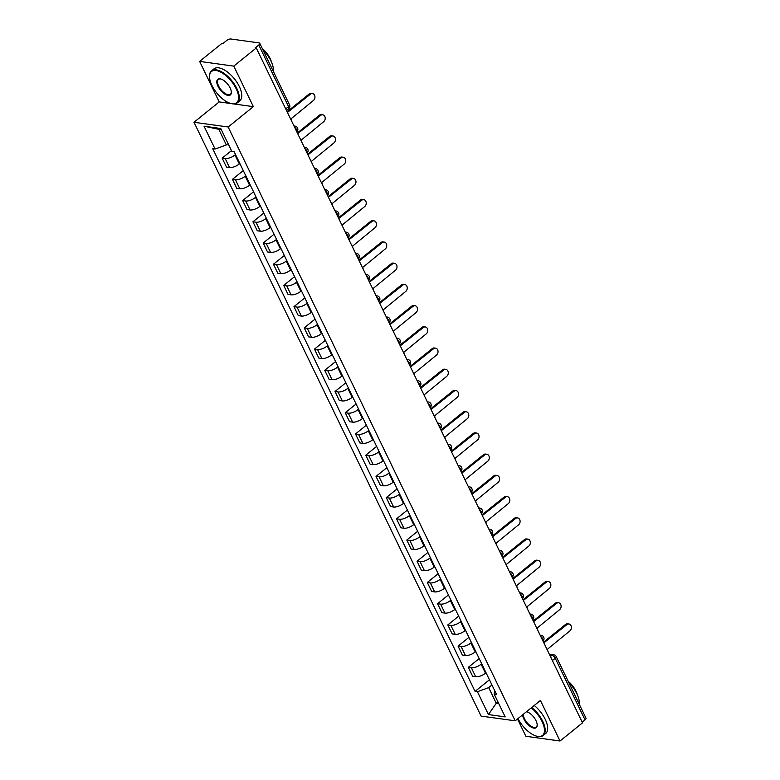 <?xml version="1.0" encoding="UTF-8"?>
<svg xmlns="http://www.w3.org/2000/svg" width="780" height="780" viewBox="0 0 780 780"><rect width="100%" height="100%" fill="white"/><g stroke="black" fill="none" stroke-linecap="round" stroke-linejoin="round"><path stroke-width="1.17" d="M517.501 718.975L525.876 736.281L560.02 741L582.514 722.846L256.269 47.96L233.776 66.124L199.621 61.396L219.219 101.927L194.005 122.275L481.075 716.089L515.219 720.817L228.16 126.994L253.364 106.655L233.776 66.124M199.621 61.396L222.115 43.241L223.109 43.378L226.619 40.55A3.286 1.297 -25.8 0 1 230.87 39L259.048 42.9A3.286 1.297 -25.8 0 1 259.74 43.29L289.526 104.9A3.286 1.297 154.2 0 1 288.561 106.606L258.775 44.996A3.286 1.297 -25.8 0 0 259.74 43.29M560.02 741L540.423 700.469L515.219 720.817M552.406 660.553L555.243 658.261A3.286 1.297 154.2 0 0 556.208 656.555L585.995 718.175A3.286 1.297 154.2 0 1 585.019 719.881L555.243 658.261A3.286 1.54 -128.9 0 0 551.938 655.268L549.695 654.956M582.192 722.163L585.019 719.881M258.775 44.996L255.274 47.824L256.269 47.96M235.531 154.547L234.975 154.996A7.556 2.974 154.2 0 1 225.196 158.554L222.163 158.135L226.502 167.115L229.534 167.534A7.556 2.974 -25.8 0 0 239.314 163.966L239.87 163.527M231.455 150.637L222.163 158.135M245.788 175.763L245.232 176.212A7.556 2.974 154.2 0 1 235.453 179.77L232.421 179.351L236.759 188.331L239.791 188.75A7.556 2.974 -25.8 0 0 249.571 185.191L250.127 184.743M243.282 170.586L232.421 179.351M256.045 196.979L255.489 197.428A7.556 2.974 154.2 0 1 245.71 200.996L242.678 200.577L247.016 209.547L250.048 209.966A7.556 2.974 -25.8 0 0 259.828 206.407L260.383 205.959M253.539 191.802L242.678 200.577M266.302 218.205L265.746 218.644A7.556 2.974 154.2 0 1 255.967 222.212L252.935 221.793L257.273 230.763L260.305 231.182A7.556 2.974 -25.8 0 0 270.085 227.624L270.64 227.175M263.796 213.018L252.935 221.793M276.559 239.421L276.003 239.86A7.556 2.974 154.2 0 1 266.224 243.428L263.192 243.009L267.53 251.989L270.562 252.408A7.556 2.974 -25.8 0 0 280.342 248.839L280.898 248.391M274.053 234.234L263.192 243.009M286.816 260.637L286.26 261.085A7.556 2.974 154.2 0 1 276.481 264.644L273.448 264.225L277.787 273.205L280.819 273.624A7.556 2.974 -25.8 0 0 290.599 270.055L291.154 269.617M284.31 255.46L273.448 264.225M297.073 281.853L296.517 282.302A7.556 2.974 154.2 0 1 286.738 285.86L283.706 285.441L288.044 294.421L291.077 294.84A7.556 2.974 -25.8 0 0 300.856 291.272L301.411 290.833M294.567 276.676L283.706 285.441M307.33 303.069L306.774 303.517A7.556 2.974 154.2 0 1 296.995 307.076L293.962 306.657L298.301 315.637L301.334 316.056A7.556 2.974 -25.8 0 0 311.113 312.497L311.668 312.049M304.824 297.892L293.962 306.657M317.587 324.285L317.031 324.733A7.556 2.974 154.2 0 1 307.252 328.302L304.219 327.873L308.558 336.853L311.59 337.272A7.556 2.974 -25.8 0 0 321.37 333.713L321.925 333.265M315.081 319.108L304.219 327.873M327.844 345.511L327.288 345.95A7.556 2.974 154.2 0 1 317.509 349.518L314.476 349.099L318.815 358.069L321.848 358.488A7.556 2.974 -25.8 0 0 331.627 354.929L332.183 354.481M325.338 340.324L314.476 349.099M338.101 366.727L337.545 367.165A7.556 2.974 154.2 0 1 327.766 370.734L324.733 370.315L329.072 379.285L332.104 379.714A7.556 2.974 -25.8 0 0 341.884 376.145L342.44 375.697M335.595 361.54L324.733 370.315M348.358 387.943L347.802 388.391A7.556 2.974 154.2 0 1 338.023 391.95L334.99 391.531L339.329 400.51L342.361 400.93A7.556 2.974 -25.8 0 0 352.141 397.361L352.697 396.923M345.852 382.765L334.99 391.531M358.615 409.159L358.059 409.607A7.556 2.974 154.2 0 1 348.28 413.166L345.248 412.747L349.586 421.726L352.619 422.146A7.556 2.974 -25.8 0 0 362.398 418.577L362.953 418.139M356.109 403.981L345.248 412.747M368.872 430.375L368.316 430.823A7.556 2.974 154.2 0 1 358.537 434.382L355.505 433.963L359.843 442.942L362.875 443.362A7.556 2.974 -25.8 0 0 372.655 439.803L373.21 439.354M366.366 425.197L355.505 433.963M379.129 451.591L378.573 452.039A7.556 2.974 154.2 0 1 368.794 455.598L365.761 455.179L370.1 464.159L373.132 464.578A7.556 2.974 -25.8 0 0 382.912 461.019L383.468 460.57M376.623 446.413L365.761 455.179M389.386 472.807L388.83 473.255A7.556 2.974 154.2 0 1 379.051 476.824L376.019 476.404L380.357 485.374L383.389 485.794A7.556 2.974 -25.8 0 0 393.169 482.235L393.724 481.786M386.88 467.63L376.019 476.404M399.643 494.032L399.087 494.471A7.556 2.974 154.2 0 1 389.308 498.04L386.276 497.62L390.614 506.591L393.647 507.01A7.556 2.974 -25.8 0 0 403.426 503.451L403.981 503.002M397.137 488.845L386.276 497.62M409.9 515.249L409.344 515.687A7.556 2.974 154.2 0 1 399.565 519.256L396.532 518.837L400.871 527.816L403.904 528.236A7.556 2.974 -25.8 0 0 413.683 524.667L414.238 524.218M407.394 510.071L396.532 518.837M420.157 536.465L419.601 536.913A7.556 2.974 154.2 0 1 409.822 540.472L406.79 540.053L411.128 549.032L414.16 549.451A7.556 2.974 -25.8 0 0 423.94 545.883L424.495 545.444M417.651 531.287L406.79 540.053M430.414 557.681L429.858 558.129A7.556 2.974 154.2 0 1 420.079 561.688L417.046 561.268L421.385 570.248L424.418 570.667A7.556 2.974 -25.8 0 0 434.197 567.099L434.752 566.66M427.908 552.503L417.046 561.268M440.671 578.896L440.115 579.345A7.556 2.974 154.2 0 1 430.336 582.904L427.303 582.484L431.642 591.464L434.674 591.883A7.556 2.974 -25.8 0 0 444.454 588.325L445.01 587.876M438.165 573.719L427.303 582.484M450.928 600.112L450.372 600.561A7.556 2.974 154.2 0 1 440.593 604.13L437.56 603.71L441.899 612.68L444.931 613.1A7.556 2.974 -25.8 0 0 454.711 609.541L455.267 609.092M448.422 594.935L437.56 603.71M461.185 621.338L460.629 621.777A7.556 2.974 154.2 0 1 450.85 625.346L447.817 624.926L452.156 633.896L455.188 634.316A7.556 2.974 -25.8 0 0 464.968 630.757L465.523 630.308M458.679 616.151L447.817 624.926M471.442 642.554L470.886 642.993A7.556 2.974 154.2 0 1 461.107 646.562L458.075 646.142L462.413 655.112L465.445 655.541A7.556 2.974 -25.8 0 0 475.225 651.973L475.781 651.524M468.936 637.367L458.075 646.142M481.699 663.77L481.143 664.219A7.556 2.974 154.2 0 1 471.364 667.777L468.331 667.358L472.67 676.338L475.702 676.757A7.556 2.974 -25.8 0 0 485.482 673.189L486.037 672.75M479.193 658.593L468.331 667.358M221.315 129.655L218.79 129.304L226.346 144.944L228.043 143.578M226.346 144.944L215.085 149.048L204.038 126.194L220.759 128.515L231.806 151.359L234.146 151.691L496.49 694.366L494.149 694.044L505.196 716.888L488.465 714.577L477.418 691.724L488.69 687.619L496.246 703.267L498.771 703.609M215.085 149.048L212.745 148.726L475.078 691.402L477.418 691.724M194.005 122.275L228.16 126.994M219.219 101.927L231.445 103.623M233.727 103.935L253.364 106.655M497.942 701.893L496.246 703.267L488.465 714.577M491.956 684.986L488.69 687.619M489.45 679.809L475.078 691.402M494.608 690.475L494.149 694.044M204.038 126.194L218.79 129.304M291.31 120.452A3.286 2.603 97.9 0 0 290.95 118.882L313.462 100.425A3.783 2.993 97.9 0 0 314.906 96.398A3.783 2.993 97.9 0 0 312.468 93.551A3.783 2.993 97.9 0 0 310.44 94.175L287.732 112.213A3.286 2.603 97.9 0 0 286.796 111.121M287.332 111.598L309.143 93.99A3.783 2.993 -82.1 0 1 311.171 93.376L312.468 93.551M301.567 141.668A3.286 2.603 97.9 0 0 301.207 140.098L323.719 121.651A3.783 2.993 97.9 0 0 325.162 117.624A3.783 2.993 97.9 0 0 322.725 114.777A3.783 2.993 97.9 0 0 320.697 115.391L297.989 133.439A3.286 2.603 97.9 0 0 297.053 132.337M297.59 132.815L319.4 115.206A3.783 2.993 -82.1 0 1 321.428 114.592L322.725 114.777M311.825 162.883A3.286 2.603 97.9 0 0 311.464 161.314L333.976 142.867A3.783 2.993 97.9 0 0 335.419 138.84A3.783 2.993 97.9 0 0 332.982 135.993A3.783 2.993 97.9 0 0 330.954 136.607L308.246 154.655A3.286 2.603 97.9 0 0 307.31 153.553M307.846 154.03L329.657 136.432A3.783 2.993 -82.1 0 1 331.685 135.808L332.982 135.993M211.916 85.439A20.056 9.379 -128.9 0 0 230.88 103.477A20.056 9.379 -128.9 0 0 236.203 88.803A20.056 9.379 -128.9 0 0 219.648 71.614A20.056 9.379 -128.9 0 0 209.518 76.996A20.056 9.379 -128.9 0 0 211.916 85.439M209.508 76.742A20.543 9.613 51.1 0 1 209.498 76.479A20.543 9.613 51.1 0 1 211.497 70.863A20.543 9.613 51.1 0 1 236.847 88.569A20.543 9.613 51.1 0 1 237.305 102.833A20.543 9.613 51.1 0 1 231.387 103.603A20.543 9.613 51.1 0 1 231.133 103.535M217.99 86.278A10.023 4.69 51.1 0 1 220.652 78.946A10.023 4.69 51.1 0 1 230.139 87.965A10.023 4.69 51.1 0 1 231.338 92.177A10.023 4.69 51.1 0 1 226.268 94.877A10.023 4.69 51.1 0 1 217.99 86.278M220.906 79.014A9.535 4.456 -128.9 0 0 218.41 79.433A9.535 4.456 -128.9 0 0 218.624 86.044A9.535 4.456 -128.9 0 0 230.393 94.263A9.535 4.456 -128.9 0 0 231.319 91.913M262.87 49.764A20.543 9.613 51.1 0 1 270.982 61.015A20.543 9.613 51.1 0 1 273.361 71.468M262.285 48.545A14.791 6.922 51.1 0 1 270.094 58.432A14.791 6.922 51.1 0 1 271.459 62.049M211.497 70.863L213.983 68.855A20.543 9.613 51.1 0 1 239.333 86.561A20.543 9.613 51.1 0 1 239.791 100.825L237.305 102.833M517.988 718.575A20.056 9.379 -128.9 0 0 536.747 736.193A20.056 9.379 -128.9 0 0 542.071 721.519A20.056 9.379 -128.9 0 0 531.219 707.899M531.755 707.47A20.543 9.613 51.1 0 1 542.714 721.285A20.543 9.613 51.1 0 1 543.173 735.55A20.543 9.613 51.1 0 1 537.254 736.32A20.543 9.613 51.1 0 1 537.001 736.252M526.549 711.672A10.023 4.69 51.1 0 1 536.006 720.681A10.023 4.69 51.1 0 1 537.206 724.903A10.023 4.69 51.1 0 1 532.135 727.594A10.023 4.69 51.1 0 1 523.858 718.994A10.023 4.69 51.1 0 1 522.658 714.812M523.361 714.246A9.535 4.456 -128.9 0 0 524.492 718.77A9.535 4.456 -128.9 0 0 536.26 726.98A9.535 4.456 -128.9 0 0 537.186 724.63M568.737 682.481A20.543 9.613 51.1 0 1 576.849 693.732A20.543 9.613 51.1 0 1 579.228 704.184M568.152 681.262A14.791 6.922 51.1 0 1 575.962 691.148A14.791 6.922 51.1 0 1 577.327 694.765M534.242 705.461A20.543 9.613 51.1 0 1 545.2 719.277A20.543 9.613 51.1 0 1 545.659 733.541L543.173 735.55M322.081 184.099A3.286 2.603 97.9 0 0 321.721 182.53L344.233 164.083A3.783 2.993 97.9 0 0 345.677 160.056A3.783 2.993 97.9 0 0 343.239 157.209A3.783 2.993 97.9 0 0 341.211 157.823L318.503 175.87A3.286 2.603 97.9 0 0 317.567 174.769M318.103 175.246L339.914 157.648A3.783 2.993 -82.1 0 1 341.942 157.034L343.239 157.209M332.339 205.316A3.286 2.603 97.9 0 0 331.978 203.755L354.49 185.299A3.783 2.993 97.9 0 0 355.933 181.272A3.783 2.993 97.9 0 0 353.496 178.425A3.783 2.993 97.9 0 0 351.468 179.039L328.76 197.086A3.286 2.603 97.9 0 0 327.824 195.985M328.36 196.463L350.171 178.864A3.783 2.993 -82.1 0 1 352.199 178.249L353.496 178.425M342.596 226.541A3.286 2.603 97.9 0 0 342.235 224.971L364.748 206.515A3.783 2.993 97.9 0 0 366.19 202.488A3.783 2.993 97.9 0 0 363.753 199.641A3.783 2.993 97.9 0 0 361.725 200.255L339.017 218.303A3.286 2.603 97.9 0 0 338.081 217.201M338.618 217.688L360.428 200.08A3.783 2.993 -82.1 0 1 362.456 199.466L363.753 199.641M352.852 247.757A3.286 2.603 97.9 0 0 352.492 246.188L375.005 227.731A3.783 2.993 97.9 0 0 376.447 223.704A3.783 2.993 97.9 0 0 374.01 220.857A3.783 2.993 97.9 0 0 371.982 221.481L349.274 239.518A3.286 2.603 97.9 0 0 348.338 238.417M348.875 238.904L370.685 221.296A3.783 2.993 -82.1 0 1 372.713 220.681L374.01 220.857M363.11 268.973A3.286 2.603 97.9 0 0 362.749 267.404L385.261 248.947A3.783 2.993 97.9 0 0 386.704 244.92A3.783 2.993 97.9 0 0 384.267 242.083A3.783 2.993 97.9 0 0 382.239 242.697L359.531 260.735A3.286 2.603 97.9 0 0 358.595 259.642M359.131 260.12L380.942 242.512A3.783 2.993 -82.1 0 1 382.97 241.897L384.267 242.083M373.366 290.189A3.286 2.603 97.9 0 0 373.006 288.619L395.519 270.173A3.783 2.993 97.9 0 0 396.962 266.146A3.783 2.993 97.9 0 0 394.524 263.299A3.783 2.993 97.9 0 0 392.496 263.913L369.788 281.96A3.286 2.603 97.9 0 0 368.852 280.858M369.389 281.336L391.199 263.738A3.783 2.993 -82.1 0 1 393.227 263.113L394.524 263.299M383.623 311.405A3.286 2.603 97.9 0 0 383.263 309.835L405.776 291.389A3.783 2.993 97.9 0 0 407.219 287.362A3.783 2.993 97.9 0 0 404.781 284.515A3.783 2.993 97.9 0 0 402.753 285.129L380.045 303.176A3.286 2.603 97.9 0 0 379.109 302.075M379.645 302.552L401.456 284.953A3.783 2.993 -82.1 0 1 403.484 284.339L404.781 284.515M393.88 332.621A3.286 2.603 97.9 0 0 393.52 331.052L416.032 312.604A3.783 2.993 97.9 0 0 417.476 308.578A3.783 2.993 97.9 0 0 415.038 305.731A3.783 2.993 97.9 0 0 413.01 306.345L390.302 324.392A3.286 2.603 97.9 0 0 389.366 323.29M389.902 323.768L411.713 306.169A3.783 2.993 -82.1 0 1 413.741 305.555L415.038 305.731M404.137 353.847A3.286 2.603 97.9 0 0 403.777 352.277L426.29 333.82A3.783 2.993 97.9 0 0 427.732 329.794A3.783 2.993 97.9 0 0 425.295 326.947A3.783 2.993 97.9 0 0 423.267 327.561L400.559 345.608A3.286 2.603 97.9 0 0 399.623 344.506M400.159 344.994L421.97 327.385A3.783 2.993 -82.1 0 1 423.998 326.771L425.295 326.947M414.394 375.063A3.286 2.603 97.9 0 0 414.034 373.493L436.546 355.036A3.783 2.993 97.9 0 0 437.99 351.01A3.783 2.993 97.9 0 0 435.552 348.163A3.783 2.993 97.9 0 0 433.524 348.787L410.816 366.824A3.286 2.603 97.9 0 0 409.88 365.723M410.416 366.21L432.227 348.601A3.783 2.993 -82.1 0 1 434.255 347.987L435.552 348.163M424.651 396.279A3.286 2.603 97.9 0 0 424.291 394.709L446.803 376.252A3.783 2.993 97.9 0 0 448.247 372.226A3.783 2.993 97.9 0 0 445.809 369.389A3.783 2.993 97.9 0 0 443.781 370.003L421.073 388.04A3.286 2.603 97.9 0 0 420.137 386.948M420.673 387.426L442.484 369.817A3.783 2.993 -82.1 0 1 444.512 369.203L445.809 369.389M434.909 417.495A3.286 2.603 97.9 0 0 434.548 415.925L457.06 397.478A3.783 2.993 97.9 0 0 458.503 393.452A3.783 2.993 97.9 0 0 456.066 390.604A3.783 2.993 97.9 0 0 454.038 391.219L431.33 409.266A3.286 2.603 97.9 0 0 430.394 408.164M430.93 408.642L452.741 391.043A3.783 2.993 -82.1 0 1 454.769 390.419L456.066 390.604M445.165 438.711A3.286 2.603 97.9 0 0 444.805 437.141L467.317 418.694A3.783 2.993 97.9 0 0 468.76 414.668A3.783 2.993 97.9 0 0 466.323 411.82A3.783 2.993 97.9 0 0 464.295 412.435L441.587 430.482A3.286 2.603 97.9 0 0 440.651 429.38M441.188 429.858L462.998 412.259A3.783 2.993 -82.1 0 1 465.026 411.635L466.323 411.82M455.423 459.927A3.286 2.603 97.9 0 0 455.062 458.357L477.575 439.91A3.783 2.993 97.9 0 0 479.017 435.883A3.783 2.993 97.9 0 0 476.58 433.036A3.783 2.993 97.9 0 0 474.552 433.651L451.844 451.698A3.286 2.603 97.9 0 0 450.908 450.596M451.444 451.074L473.255 433.475A3.783 2.993 -82.1 0 1 475.283 432.861L476.58 433.036M465.68 481.143A3.286 2.603 97.9 0 0 465.319 479.583L487.831 461.126A3.783 2.993 97.9 0 0 489.274 457.099A3.783 2.993 97.9 0 0 486.837 454.252A3.783 2.993 97.9 0 0 484.809 454.867L462.101 472.914A3.286 2.603 97.9 0 0 461.165 471.812M461.702 472.3L483.512 454.691A3.783 2.993 -82.1 0 1 485.54 454.077L486.837 454.252M475.936 502.369A3.286 2.603 97.9 0 0 475.576 500.799L498.089 482.342A3.783 2.993 97.9 0 0 499.531 478.315A3.783 2.993 97.9 0 0 497.094 475.469A3.783 2.993 97.9 0 0 495.066 476.092L472.358 494.13A3.286 2.603 97.9 0 0 471.422 493.028M471.959 493.516L493.769 475.907A3.783 2.993 -82.1 0 1 495.797 475.293L497.094 475.469M486.194 523.585A3.286 2.603 97.9 0 0 485.833 522.015L508.345 503.558A3.783 2.993 97.9 0 0 509.788 499.531A3.783 2.993 97.9 0 0 507.351 496.685A3.783 2.993 97.9 0 0 505.323 497.308L482.615 515.346A3.286 2.603 97.9 0 0 481.679 514.254M482.215 514.732L504.026 497.123A3.783 2.993 -82.1 0 1 506.054 496.509L507.351 496.685M496.45 544.801A3.286 2.603 97.9 0 0 496.09 543.231L518.602 524.774A3.783 2.993 97.9 0 0 520.045 520.748A3.783 2.993 97.9 0 0 517.608 517.91A3.783 2.993 97.9 0 0 515.58 518.524L492.872 536.562A3.286 2.603 97.9 0 0 491.936 535.47M492.473 535.948L514.283 518.339A3.783 2.993 -82.1 0 1 516.311 517.725L517.608 517.91M506.708 566.017A3.286 2.603 97.9 0 0 506.347 564.447L528.859 546A3.783 2.993 97.9 0 0 530.303 541.973A3.783 2.993 97.9 0 0 527.865 539.126A3.783 2.993 97.9 0 0 525.837 539.74L503.129 557.788A3.286 2.603 97.9 0 0 502.193 556.686M502.729 557.164L524.54 539.565A3.783 2.993 -82.1 0 1 526.568 538.941L527.865 539.126M516.965 587.233A3.286 2.603 97.9 0 0 516.604 585.663L539.117 567.216A3.783 2.993 97.9 0 0 540.559 563.189A3.783 2.993 97.9 0 0 538.122 560.342A3.783 2.993 97.9 0 0 536.094 560.957L513.386 579.004A3.286 2.603 97.9 0 0 512.45 577.902M512.986 578.38L534.797 560.781A3.783 2.993 -82.1 0 1 536.825 560.167L538.122 560.342M527.221 608.449A3.286 2.603 97.9 0 0 526.861 606.879L549.374 588.432A3.783 2.993 97.9 0 0 550.817 584.405A3.783 2.993 97.9 0 0 548.379 581.558A3.783 2.993 97.9 0 0 546.351 582.173L523.643 600.22A3.286 2.603 97.9 0 0 522.707 599.118M523.243 599.596L545.054 581.997A3.783 2.993 -82.1 0 1 547.082 581.383L548.379 581.558M537.478 629.675A3.286 2.603 97.9 0 0 537.118 628.105L559.63 609.648A3.783 2.993 97.9 0 0 561.073 605.621A3.783 2.993 97.9 0 0 558.636 602.774A3.783 2.993 97.9 0 0 556.608 603.389L533.9 621.436A3.286 2.603 97.9 0 0 532.964 620.334M533.5 620.822L555.311 603.213A3.783 2.993 -82.1 0 1 557.339 602.599L558.636 602.774M547.736 650.89A3.286 2.603 97.9 0 0 547.375 649.321L569.887 630.864A3.783 2.993 97.9 0 0 571.331 626.837A3.783 2.993 97.9 0 0 568.893 623.99A3.783 2.993 97.9 0 0 566.865 624.614L544.157 642.652A3.286 2.603 97.9 0 0 543.221 641.55M543.758 642.038L565.568 624.429A3.783 2.993 -82.1 0 1 567.596 623.815L568.893 623.99M542.948 640.984A3.286 1.54 -128.9 0 0 542.724 638.869A3.286 1.54 -128.9 0 0 540.784 636.519M532.691 619.768A3.286 1.54 -128.9 0 0 532.467 617.653A3.286 1.54 -128.9 0 0 530.527 615.303M522.434 598.553A3.286 1.54 -128.9 0 0 522.21 596.437A3.286 1.54 -128.9 0 0 520.27 594.087M509.486 571.769A3.286 2.603 -82.1 0 1 510.412 571.691A3.286 3.286 0 0 1 512.187 577.366A3.286 1.54 -128.9 0 0 511.953 575.221A3.286 1.54 -128.9 0 0 510.013 572.861M499.229 550.553A3.286 2.603 -82.1 0 1 500.156 550.475A3.286 3.286 0 0 1 501.93 556.14A3.286 1.54 -128.9 0 0 501.696 554.005A3.286 1.54 -128.9 0 0 499.756 551.645M491.663 534.904A3.286 1.54 -128.9 0 0 491.439 532.789A3.286 1.54 -128.9 0 0 489.499 530.429M481.406 513.688A3.286 1.54 -128.9 0 0 481.182 511.563A3.286 1.54 -128.9 0 0 479.242 509.213M468.458 486.895A3.286 2.603 -82.1 0 1 469.385 486.817A3.286 3.286 0 0 1 471.159 492.492A3.286 1.54 -128.9 0 0 470.925 490.347A3.286 1.54 -128.9 0 0 468.985 487.997M458.201 465.68A3.286 2.603 -82.1 0 1 459.127 465.601A3.286 3.286 0 0 1 460.902 471.276A3.286 1.54 -128.9 0 0 460.668 469.131A3.286 1.54 -128.9 0 0 458.728 466.781M450.635 450.031A3.286 1.54 -128.9 0 0 450.411 447.915A3.286 1.54 -128.9 0 0 448.471 445.555M440.378 428.815A3.286 1.54 -128.9 0 0 440.154 426.699A3.286 1.54 -128.9 0 0 438.214 424.34M427.43 402.031A3.286 2.603 -82.1 0 1 428.356 401.944A3.286 3.286 0 0 1 430.131 407.618A3.286 1.54 -128.9 0 0 429.897 405.483A3.286 1.54 -128.9 0 0 427.957 403.123M417.173 380.815A3.286 2.603 -82.1 0 1 418.099 380.728A3.286 3.286 0 0 1 419.874 386.402A3.286 1.54 -128.9 0 0 419.64 384.257A3.286 1.54 -128.9 0 0 417.7 381.907M409.607 365.157A3.286 1.54 -128.9 0 0 409.383 363.041A3.286 1.54 -128.9 0 0 407.443 360.691M399.35 343.941A3.286 1.54 -128.9 0 0 399.126 341.825A3.286 1.54 -128.9 0 0 397.186 339.476M389.093 322.725A3.286 1.54 -128.9 0 0 388.869 320.609A3.286 1.54 -128.9 0 0 386.929 318.26M376.145 295.942A3.286 2.603 -82.1 0 1 377.072 295.864A3.286 3.286 0 0 1 378.846 301.538A3.286 1.54 -128.9 0 0 378.612 299.393A3.286 1.54 -128.9 0 0 376.672 297.034M365.888 274.726A3.286 2.603 -82.1 0 1 366.815 274.638A3.286 3.286 0 0 1 368.589 280.312A3.286 1.54 -128.9 0 0 368.355 278.177A3.286 1.54 -128.9 0 0 366.415 275.818M358.322 259.077A3.286 1.54 -128.9 0 0 358.098 256.961A3.286 1.54 -128.9 0 0 356.158 254.602M348.065 237.861A3.286 1.54 -128.9 0 0 347.841 235.736A3.286 1.54 -128.9 0 0 345.901 233.386M337.808 216.635A3.286 1.54 -128.9 0 0 337.584 214.519A3.286 1.54 -128.9 0 0 335.644 212.17M324.86 189.852A3.286 2.603 -82.1 0 1 325.786 189.774A3.286 3.286 0 0 1 327.561 195.448A3.286 1.54 -128.9 0 0 327.327 193.303A3.286 1.54 -128.9 0 0 325.387 190.954M317.294 174.203A3.286 1.54 -128.9 0 0 317.07 172.088A3.286 1.54 -128.9 0 0 315.13 169.728M307.037 152.987A3.286 1.54 -128.9 0 0 306.813 150.871A3.286 1.54 -128.9 0 0 304.873 148.512M294.089 126.204A3.286 2.603 -82.1 0 1 295.015 126.116A3.286 3.286 0 0 1 296.79 131.791A3.286 1.54 -128.9 0 0 296.556 129.655A3.286 1.54 -128.9 0 0 294.616 127.296M550.436 656.477L551.938 655.268A3.286 2.603 97.9 0 1 553.702 654.732L549.295 654.127M485.482 673.189L481.143 664.219M475.225 651.973L470.886 642.993M464.968 630.757L460.629 621.777M454.711 609.541L450.372 600.561M444.454 588.325L440.115 579.345M434.197 567.099L429.858 558.129M423.94 545.883L419.601 536.913M413.683 524.667L409.344 515.687M403.426 503.451L399.087 494.471M393.169 482.235L388.83 473.255M382.912 461.019L378.573 452.039M372.655 439.803L368.316 430.823M362.398 418.577L358.059 409.607M352.141 397.361L347.802 388.391M341.884 376.145L337.545 367.165M331.627 354.929L327.288 345.95M321.37 333.713L317.031 324.733M311.113 312.497L306.774 303.517M300.856 291.272L296.517 282.302M290.599 270.055L286.26 261.085M280.342 248.839L276.003 239.86M270.085 227.624L265.746 218.644M259.828 206.407L255.489 197.428M249.571 185.191L245.232 176.212M239.314 163.966L234.975 154.996M465.445 655.541L461.107 646.562M455.188 634.316L450.85 625.346M444.931 613.1L440.593 604.13M434.674 591.883L430.336 582.904M424.418 570.667L420.079 561.688M414.16 549.451L409.822 540.472M403.904 528.236L399.565 519.256M393.647 507.01L389.308 498.04M383.389 485.794L379.051 476.824M373.132 464.578L368.794 455.598M362.875 443.362L358.537 434.382M352.619 422.146L348.28 413.166M342.361 400.93L338.023 391.95M332.104 379.714L327.766 370.734M321.848 358.488L317.509 349.518M311.59 337.272L307.252 328.302M301.334 316.056L296.995 307.076M291.077 294.84L286.738 285.86M280.819 273.624L276.481 264.644M270.562 252.408L266.224 243.428M260.305 231.182L255.967 222.212M250.048 209.966L245.71 200.996M239.791 188.75L235.453 179.77M229.534 167.534L225.196 158.554M475.702 676.757L471.364 667.777M304.346 147.42A3.286 2.603 -82.1 0 1 305.273 147.342L304.239 147.196M314.603 168.636A3.286 2.603 -82.1 0 1 315.529 168.558L314.496 168.412M335.117 211.068A3.286 2.603 -82.1 0 1 336.043 210.99L335.01 210.844M345.374 232.284A3.286 2.603 -82.1 0 1 346.3 232.206L345.267 232.07M355.631 253.51A3.286 2.603 -82.1 0 1 356.558 253.422L355.524 253.285M386.402 317.158A3.286 2.603 -82.1 0 1 387.328 317.08L386.295 316.933M396.659 338.374A3.286 2.603 -82.1 0 1 397.585 338.296L396.552 338.149M406.916 359.59A3.286 2.603 -82.1 0 1 407.843 359.512L406.809 359.365M437.687 423.248A3.286 2.603 -82.1 0 1 438.613 423.169L437.58 423.023M447.944 444.464A3.286 2.603 -82.1 0 1 448.87 444.385L447.837 444.239M478.715 508.111A3.286 2.603 -82.1 0 1 479.642 508.033L478.608 507.897M488.972 529.337A3.286 2.603 -82.1 0 1 489.898 529.25L488.865 529.113M519.743 592.985A3.286 2.603 -82.1 0 1 520.669 592.907L519.636 592.761M530 614.201A3.286 2.603 -82.1 0 1 530.926 614.123L529.893 613.977M540.257 635.417A3.286 2.603 -82.1 0 1 541.183 635.339L540.15 635.193M286.533 110.585L288.629 108.888A3.286 1.54 -128.9 0 0 288.561 106.606L285.724 108.898M310.44 94.175L309.143 93.99M320.697 115.391L319.4 115.206M330.954 136.607L329.657 136.432M341.211 157.823L339.914 157.648M351.468 179.039L350.171 178.864M361.725 200.255L360.428 200.08M371.982 221.481L370.685 221.296M382.239 242.697L380.942 242.512M392.496 263.913L391.199 263.738M402.753 285.129L401.456 284.953M413.01 306.345L411.713 306.169M423.267 327.561L421.97 327.385M433.524 348.787L432.227 348.601M443.781 370.003L442.484 369.817M454.038 391.219L452.741 391.043M464.295 412.435L462.998 412.259M474.552 433.651L473.255 433.475M484.809 454.867L483.512 454.691M495.066 476.092L493.769 475.907M505.323 497.308L504.026 497.123M515.58 518.524L514.283 518.339M525.837 539.74L524.54 539.565M536.094 560.957L534.797 560.781M546.351 582.173L545.054 581.997M556.608 603.389L555.311 603.213M566.865 624.614L565.568 624.429M295.015 126.116L293.982 125.98M307.047 153.007A3.286 3.286 0 0 0 305.273 147.342M317.304 174.232A3.286 3.286 0 0 0 315.529 168.558M325.786 189.774L324.753 189.628M337.818 216.665A3.286 3.286 0 0 0 336.043 210.99M348.075 237.88A3.286 3.286 0 0 0 346.3 232.206M358.332 259.096A3.286 3.286 0 0 0 356.558 253.422M366.815 274.638L365.781 274.502M377.072 295.864L376.038 295.718M389.103 322.754A3.286 3.286 0 0 0 387.328 317.08M399.36 343.97A3.286 3.286 0 0 0 397.585 338.296M409.617 365.186A3.286 3.286 0 0 0 407.843 359.512M418.099 380.728L417.066 380.591M428.356 401.944L427.323 401.807M440.388 428.844A3.286 3.286 0 0 0 438.613 423.169M450.645 450.06A3.286 3.286 0 0 0 448.87 444.385M459.127 465.601L458.094 465.455M469.385 486.817L468.351 486.671M481.416 513.708A3.286 3.286 0 0 0 479.642 508.033M491.673 534.924A3.286 3.286 0 0 0 489.898 529.25M500.156 550.475L499.122 550.329M510.412 571.691L509.379 571.545M522.444 598.582A3.286 3.286 0 0 0 520.669 592.907M532.701 619.798A3.286 3.286 0 0 0 530.926 614.123M542.958 641.014A3.286 3.286 0 0 0 541.183 635.339M556.208 656.555A3.286 3.286 0 0 0 553.702 654.732M288.629 108.888A3.286 3.286 0 0 0 289.526 104.9M230.88 103.477L231.387 103.603M209.518 76.996L209.498 76.479M536.747 736.193L537.254 736.32"/></g></svg>
